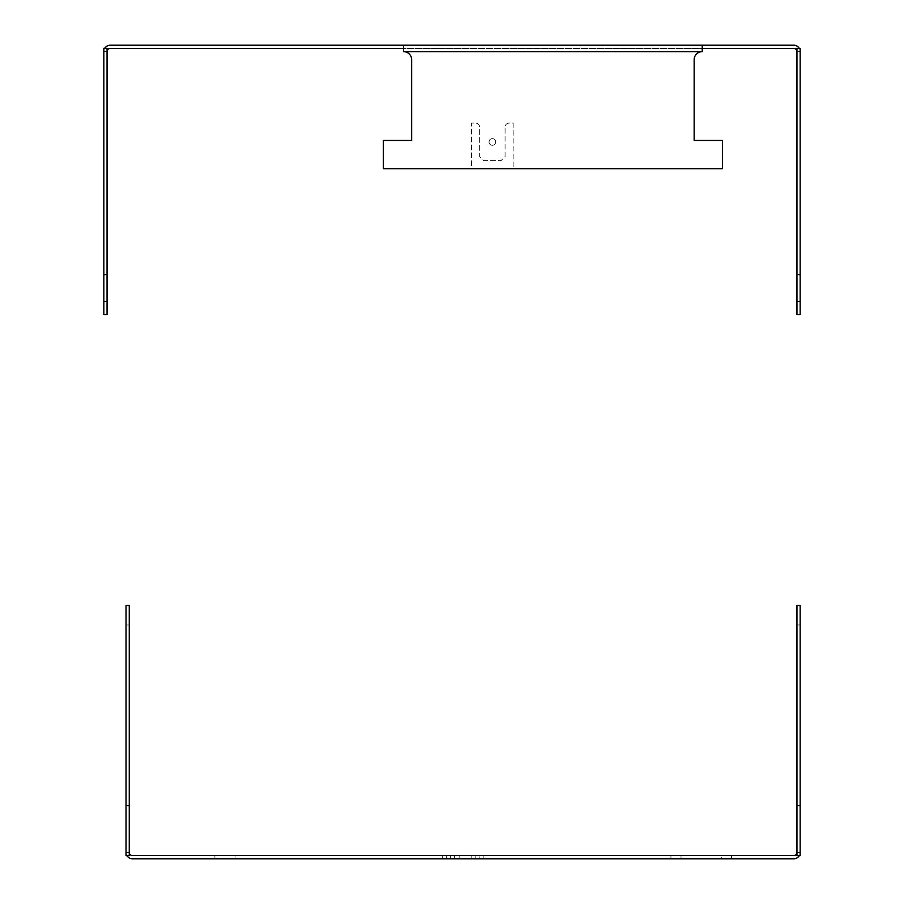 <?xml version="1.0" encoding="UTF-8"?>
<svg xmlns="http://www.w3.org/2000/svg" width="904" height="904" viewBox="0 0 904 904"><rect width="100%" height="100%" fill="white"/><g stroke="black" fill="none" stroke-linecap="round" stroke-linejoin="round"><path stroke-width="0.68" stroke-dasharray="4.52 3.39" d="M403.568 48.432L403.568 51.652A8.068 8.068 0 0 1 411.648 59.732L411.648 140.448L383.398 140.448L411.648 140.448L411.648 59.732A8.068 8.068 0 0 0 403.568 51.652L403.568 48.432L702.216 48.432L702.216 45.2L403.568 45.2L403.568 48.432L403.568 45.2L403.568 48.432L403.568 45.2L110.288 45.2A6.452 6.452 0 0 0 103.836 51.652L107.056 51.652L107.056 48.319L103.836 48.319L103.836 51.652L107.056 51.652A3.232 3.232 0 0 1 110.288 48.432L793.712 48.432A3.232 3.232 0 0 1 796.944 51.652L796.944 314.671L800.164 314.671L800.164 274.613L796.944 274.613M799.238 48.319A6.452 6.452 0 0 1 800.164 51.652L800.164 48.319L800.164 51.652L796.944 51.652L800.164 51.652A6.452 6.452 0 0 0 793.712 45.2L702.216 45.2L702.216 51.652A8.068 8.068 0 0 0 694.148 59.732A8.068 8.068 0 0 1 702.216 51.652A8.068 8.068 0 0 0 694.148 59.732L694.148 140.448L694.148 59.732L694.148 140.448L722.398 140.448L694.148 140.448L722.398 140.448L722.398 168.698L722.398 140.448L722.398 168.698L383.398 168.698L471.572 168.698L471.572 123.091L475.606 123.091A4.034 4.034 0 0 1 479.64 127.125L479.64 156.584L483.685 160.618L501.031 160.618L505.065 156.584L505.065 127.125A4.034 4.034 0 0 1 509.11 123.091L513.144 123.091L513.144 168.698L722.398 168.698L513.144 168.698L513.144 123.091L509.11 123.091A4.034 4.034 0 0 0 505.065 127.125L505.065 156.584L501.031 160.618L483.685 160.618L479.64 156.584L479.64 127.125A4.034 4.034 0 0 0 475.606 123.091L471.572 123.091L471.572 168.698L383.398 168.698L383.398 140.448L383.398 168.698L383.398 140.448L411.648 140.448M489.03 141.951A3.333 3.333 0 0 0 492.352 145.284A3.333 3.333 0 0 0 495.686 141.951A3.333 3.333 0 0 0 492.352 138.628A3.333 3.333 0 0 0 489.03 141.951A3.333 3.333 0 0 0 492.352 145.284A3.333 3.333 0 0 0 495.686 141.951A3.333 3.333 0 0 0 492.352 138.628A3.333 3.333 0 0 0 489.03 141.951M796.944 51.652L796.944 48.319L800.164 48.319L800.164 274.613M702.216 45.2L702.216 48.432M403.568 45.2L403.568 51.652L702.216 51.652M104.762 48.319A6.452 6.452 0 0 0 103.836 51.652L103.836 314.671L107.056 314.671L107.056 51.652M129.261 852.348L129.261 855.681L126.029 855.681L126.029 852.348L129.261 852.348L126.029 852.348A6.452 6.452 0 0 0 132.481 858.8L793.712 858.8A6.452 6.452 0 0 0 800.164 852.348L796.944 852.348L796.944 855.681L800.164 855.681L800.164 852.348L796.944 852.348A3.232 3.232 0 0 1 793.712 855.568L132.481 855.568A3.232 3.232 0 0 1 129.261 852.348L129.261 605.477L129.261 624.98L129.261 605.477L126.029 605.477L126.029 805.6L129.261 805.6M235.085 855.568L214.903 855.568L235.085 855.568L235.085 858.8L214.903 858.8L235.085 858.8M721.381 855.568L681.028 855.568L731.472 855.568L721.381 855.568L721.381 858.8L670.937 858.8L731.472 858.8L721.381 858.8L721.381 855.568M681.028 855.568L670.937 855.568L681.028 855.568L681.028 858.8L681.028 855.568M466.43 855.568L459.763 855.568L466.43 855.568L466.43 858.8L459.763 858.8L466.43 858.8M479.843 855.568L446.35 855.568L483.877 855.568L479.843 855.568L479.843 858.8L442.316 858.8L483.877 858.8L479.843 858.8L479.843 855.568M446.35 855.568L442.316 855.568L446.35 855.568L446.35 858.8L446.35 855.568M126.029 805.6L126.029 852.348A6.452 6.452 0 0 0 126.967 855.681M796.944 805.6L800.164 805.6L800.164 605.477L796.944 605.477L800.164 605.477L800.164 624.98L800.164 605.477L796.944 605.477L796.944 852.348M129.261 605.477L126.029 605.477L129.261 605.477M129.261 624.98L126.029 624.98M800.164 805.6L800.164 852.348A6.452 6.452 0 0 1 799.238 855.681M796.944 624.98L800.164 624.98M214.903 855.568L214.903 858.8M442.316 855.568L442.316 858.8L442.316 855.568M450.384 855.568L450.384 858.8L450.384 855.568M454.418 855.568L454.418 858.8M471.775 855.568L471.775 858.8M475.809 855.568L475.809 858.8L475.809 855.568M483.877 855.568L483.877 858.8L483.877 855.568M459.763 855.568L459.763 858.8M103.836 301.597L107.056 301.597M103.836 274.613L107.056 274.613M800.164 301.597L796.944 301.597M670.937 858.8L670.937 855.568M731.472 858.8L731.472 855.568"/><path stroke-width="1.36" d="M796.944 51.652A3.232 3.232 0 0 0 793.712 48.432L702.216 48.432L702.216 51.652L403.568 51.652A8.068 8.068 0 0 1 411.648 59.732A8.068 8.068 0 0 0 403.568 51.652L403.568 48.432L110.288 48.432A3.232 3.232 0 0 0 107.056 51.652M411.648 59.732L411.648 140.448L411.648 59.732M796.944 274.613L796.944 48.319L800.164 48.319L800.164 301.597L796.944 301.597L796.944 274.613L800.164 274.613M800.164 301.597L800.164 314.671L796.944 314.671L796.944 301.597M799.238 48.319A6.452 6.452 0 0 0 793.712 45.2L702.216 45.2L702.216 48.432M702.216 51.652A8.068 8.068 0 0 0 694.148 59.732L694.148 140.448L722.398 140.448L722.398 168.698L383.398 168.698L383.398 140.448L411.648 140.448M403.568 48.432L403.568 45.2L702.216 45.2M403.568 45.2L110.288 45.2A6.452 6.452 0 0 0 104.762 48.319M107.056 301.597L107.056 314.671L103.836 314.671L103.836 274.613L107.056 274.613L107.056 301.597L103.836 301.597M103.836 274.613L103.836 48.319L107.056 48.319L107.056 274.613M129.261 852.348A3.232 3.232 0 0 0 132.481 855.568L793.712 855.568A3.232 3.232 0 0 0 796.944 852.348M129.261 805.6L129.261 855.681L126.029 855.681L126.029 805.6L129.261 805.6L129.261 605.477L126.029 605.477L126.029 805.6M126.967 855.681A6.452 6.452 0 0 0 132.481 858.8L793.712 858.8A6.452 6.452 0 0 0 799.238 855.681M796.944 805.6L796.944 605.477L800.164 605.477L800.164 855.681L796.944 855.681L796.944 805.6L800.164 805.6"/></g></svg>
